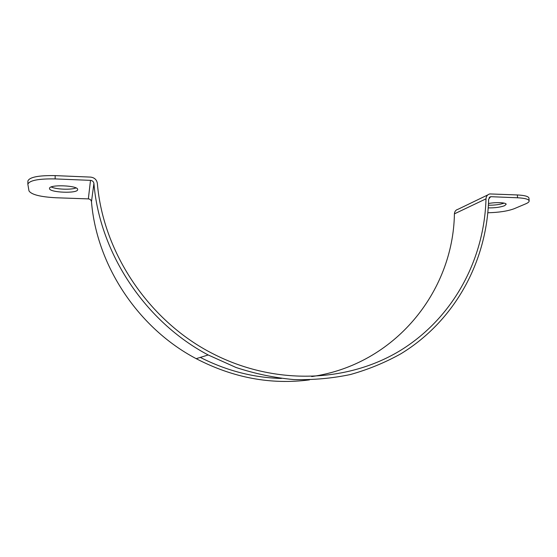 <?xml version="1.0" encoding="UTF-8"?>
<svg xmlns="http://www.w3.org/2000/svg" width="557" height="557" viewBox="0 0 557 557"><rect width="100%" height="100%" fill="white"/><g stroke="black" fill="none" stroke-linecap="round" stroke-linejoin="round"><path stroke-width="0.84" d="M488.405 205.206C494.686 205.275 499.914 204.579 504.106 203.124M488.489 203.507C495.897 202.052 506.216 202.511 506.16 204.273L504.593 205.7C500.346 207.26 494.894 207.984 488.238 207.886M51.244 186.964C56.055 189.443 71.247 190.021 75.975 187.932M77.646 189.596C78.05 193.78 48.939 192.666 49.517 188.461C48.863 184.214 78.509 185.411 77.646 189.547L77.646 189.596M90.499 180.357L88.347 198.891L55.992 197.763C40.327 196.906 31.317 194.609 28.978 190.87L27.85 184.207C29.465 180.412 38.565 178.651 55.136 178.915L90.499 180.357C92.441 180.593 93.583 181.631 93.917 183.462C99.738 253.741 145.607 321.953 208.207 354.976L235.973 367.467C255.092 373.761 274.378 377.799 293.838 379.575C313.194 380.069 332.049 378.384 350.416 374.527C368.33 369.493 385.2 362.551 401.026 353.702C455.18 320.63 486.992 261.142 488.642 199.197L490.571 196.739L491.114 196.705L517.544 197.777C524.743 198.146 528.607 199.176 529.136 200.868C529.254 201.815 528.147 202.79 525.815 203.792L514.208 208.708C507.671 211.138 498.884 212.489 487.848 212.753M528.969 198.306L528.955 198.083C528.426 196.37 524.562 195.326 517.369 194.95L489.826 193.933C487.486 194.553 486.212 196.189 486.003 198.835C484.353 259.249 453.614 317.26 401.221 349.963C348.821 382.332 276.175 385.924 213.665 354.113C150.202 322.301 103.184 253.943 97.343 183.309C96.674 179.646 94.398 177.572 90.513 177.098L55.171 175.615C38.6 175.344 29.514 177.126 27.899 180.976L27.85 184.207M200.304 357.406L201.209 357.866C227.082 370.871 253.804 377.73 281.376 378.447M311.69 376.581C394.746 364.758 453.189 291.777 454.415 213.853C454.623 211.395 455.828 209.878 458.014 209.286L487.779 194.922M88.347 198.891C90.13 199.1 91.167 200.047 91.473 201.725C96.8 266.183 138.693 328.449 196.189 358.666C233.139 377.841 270.904 384.915 309.476 379.874M55.136 178.915L55.171 175.615M517.369 194.95L517.544 197.777M491.114 196.705L489.171 197.624M454.415 213.853L486.003 198.835M93.917 183.462L91.473 201.725M529.136 200.868L528.955 198.083M490.571 196.739L489.54 197.234M196.189 358.666L208.207 354.976"/></g></svg>
